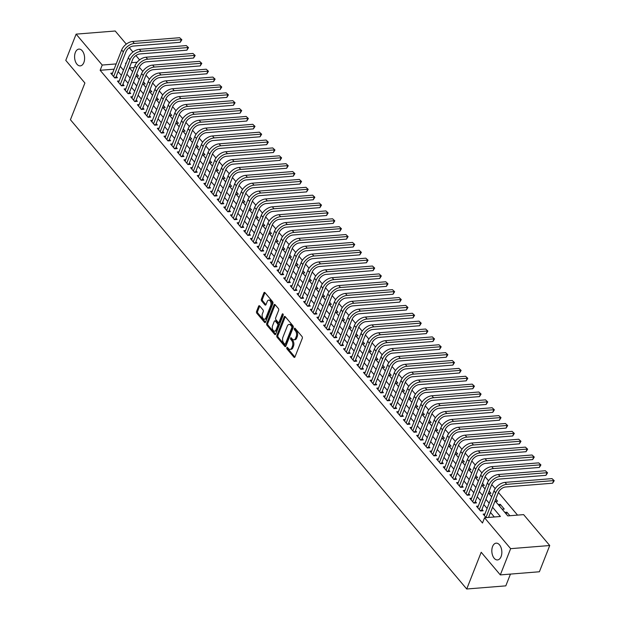 <?xml version="1.0" encoding="UTF-8"?>
<svg xmlns="http://www.w3.org/2000/svg" width="620" height="620" viewBox="0 0 620 620"><rect width="100%" height="100%" fill="white"/><g stroke="black" fill="none" stroke-linecap="round" stroke-linejoin="round"><path stroke-width="0.93" d="M286.812 347.688A0.907 0.535 -94.6 0 0 286.983 348.952L293.919 357.167A1.294 0.767 -94.6 0 0 294.43 357.422A1.294 0.767 -94.6 0 0 294.981 356.903L302.281 338.365A1.294 0.767 -94.6 0 0 302.041 336.559L295.104 328.344A0.907 0.535 -94.6 0 0 294.531 329.794L295.43 330.855A4.131 2.441 -94.6 0 1 296.221 336.621L295.616 338.171A4.131 2.441 -94.6 0 1 293.857 339.814A4.131 2.441 -94.6 0 1 292.229 338.993L291.33 337.931A0.907 0.535 -94.6 0 0 290.757 339.373L291.656 340.434A4.131 2.441 -94.6 0 1 292.446 346.2L291.842 347.75A4.131 2.441 -94.6 0 1 290.083 349.393A4.131 2.441 -94.6 0 1 288.455 348.572L287.556 347.51A0.907 0.535 -94.6 0 0 286.812 347.688M287.812 347.812A0.907 0.535 -94.6 0 0 288.044 348.866L294.926 357.019M295.36 328.654A0.907 0.535 -94.6 0 0 295.593 329.708L296.484 330.77L295.43 330.855M291.586 338.233A0.907 0.535 -94.6 0 0 291.819 339.287L292.717 340.349L291.656 340.434M83.855 62.535A8.416 4.983 -94.6 0 0 83.801 53.56A8.416 4.983 -94.6 0 0 78.926 49.104A8.416 4.983 -94.6 0 0 75.346 52.452A8.416 4.983 -94.6 0 0 75.392 61.427A8.416 4.983 -94.6 0 0 80.275 65.883A8.416 4.983 -94.6 0 0 83.855 62.535M501.092 556.589A8.416 4.983 -94.6 0 0 501.045 547.615A8.416 4.983 -94.6 0 0 496.163 543.159A8.416 4.983 -94.6 0 0 492.582 546.507A8.416 4.983 -94.6 0 0 492.629 555.481A8.416 4.983 -94.6 0 0 497.511 559.938A8.416 4.983 -94.6 0 0 501.092 556.589M259.679 305.962A1.294 0.767 -94.6 0 0 259.168 305.707A1.294 0.767 -94.6 0 0 258.618 306.226L256.572 311.426A1.294 0.767 -94.6 0 0 256.82 313.224L264.515 322.346A1.294 0.767 -94.6 0 0 265.027 322.601A1.294 0.767 -94.6 0 0 265.577 322.09L272.877 303.544A1.294 0.767 -94.6 0 0 272.637 301.746L264.934 292.625A1.294 0.767 -94.6 0 0 264.422 292.369A1.294 0.767 -94.6 0 0 263.872 292.88L261.4 299.166A1.294 0.767 -94.6 0 0 261.648 300.971L264.942 304.87A1.294 0.767 -94.6 0 0 265.453 305.125A1.294 0.767 -94.6 0 0 266.003 304.614L267.228 301.498A3.449 2.046 -94.6 0 1 268.7 300.127A3.449 2.046 -94.6 0 1 270.7 301.956A3.449 2.046 -94.6 0 1 270.723 305.629L265.91 317.843A3.449 2.046 -94.6 0 1 264.438 319.215A3.449 2.046 -94.6 0 1 262.438 317.386A3.449 2.046 -94.6 0 1 262.423 313.704L263.221 311.674A1.294 0.767 -94.6 0 0 262.973 309.868L259.679 305.962M495.086 500.859L507.788 515.894L523.629 514.623L549.731 545.523L539.392 571.764L500.317 574.903L481.197 552.265L466.728 589L70.432 119.745L84.901 83.01L65.782 60.38L76.121 34.139L115.204 31L126.294 44.136M500.317 574.903L510.647 548.661L484.553 517.762L500.394 516.491L492.575 507.23M114.103 69.169L100.153 70.293L482.484 523.009L484.553 517.762M100.153 70.293L102.223 65.046L76.121 34.139M276.869 335.459A1.294 0.767 -94.6 0 0 277.117 337.264L284.812 346.379A1.294 0.767 -94.6 0 0 285.324 346.634A1.294 0.767 -94.6 0 0 285.874 346.123L293.183 327.585A1.294 0.767 -94.6 0 0 292.935 325.779L285.231 316.657A1.294 0.767 -94.6 0 0 284.719 316.401A1.294 0.767 -94.6 0 0 284.169 316.913L276.869 335.459L277.923 335.374A1.294 0.767 -94.6 0 0 278.171 337.179L285.82 346.239M274.668 334.366L266.964 325.244A1.294 0.767 -94.6 0 1 266.716 323.438L274.024 304.901A1.294 0.767 -94.6 0 1 274.575 304.389A1.294 0.767 -94.6 0 1 275.079 304.645L278.38 308.543A1.294 0.767 -94.6 0 1 278.628 310.349L275.66 317.866A1.294 0.767 -94.6 0 0 275.908 319.672L278.093 322.26A1.294 0.767 -94.6 0 0 278.605 322.516A1.294 0.767 -94.6 0 0 279.155 322.005L282.24 314.17A0.907 0.535 -94.6 0 1 283.154 315.255L275.729 334.11A1.294 0.767 -94.6 0 1 275.179 334.622A1.294 0.767 -94.6 0 1 274.668 334.366L275.637 334.288M136.454 76.198L138.555 76.035L136.741 73.881M143.104 84.072L145.204 83.909L143.391 81.755M149.753 91.946L151.853 91.783L150.04 89.629M156.403 99.82L158.503 99.65L156.69 97.503M163.052 107.694L165.153 107.524L163.339 105.377M169.702 115.568L171.802 115.398L169.989 113.251M176.351 123.442L178.452 123.272L176.638 121.125M183.001 131.316L185.101 131.145L183.287 128.999M189.65 139.19L191.75 139.019L189.937 136.873M196.3 147.064L198.4 146.893L196.587 144.747M202.949 154.938L205.049 154.767L203.236 152.621M209.599 162.812L211.699 162.642L209.886 160.495M216.248 170.678L218.349 170.516L216.535 168.369M222.898 178.552L224.998 178.389L223.185 176.235M229.547 186.426L231.647 186.264L229.834 184.109M236.197 194.3L238.297 194.13L236.483 191.983M242.846 202.174L244.947 202.004L243.133 199.857M249.496 210.048L251.596 209.878L249.783 207.731M256.145 217.922L258.246 217.752L256.424 215.605M262.795 225.796L264.895 225.626L263.074 223.479M269.444 233.67L271.545 233.5L269.723 231.353M276.094 241.544L278.186 241.374L276.373 239.227M282.743 249.418L284.836 249.248L283.022 247.101M289.385 257.292L291.485 257.122L289.672 254.975M296.035 265.166L298.135 264.996L296.321 262.849M302.684 273.033L304.784 272.87L302.971 270.715M309.334 280.906L311.434 280.744L309.62 278.589M315.983 288.781L318.083 288.618L316.27 286.463M322.632 296.654L324.733 296.484L322.919 294.337M329.282 304.529L331.382 304.358L329.569 302.211M335.931 312.403L338.032 312.232L336.218 310.085M342.581 320.276L344.681 320.106L342.868 317.959M349.231 328.151L351.331 327.98L349.517 325.833M355.88 336.024L357.98 335.854L356.167 333.707M362.529 343.899L364.63 343.728L362.816 341.581M369.179 351.772L371.279 351.602L369.466 349.455M375.829 359.647L377.929 359.476L376.115 357.329M382.478 367.513L384.578 367.35L382.765 365.196M389.128 375.387L391.228 375.224L389.414 373.07M395.777 383.261L397.877 383.098L396.064 380.944M402.427 391.135L404.527 390.964L402.713 388.817M409.076 399.009L411.176 398.838L409.363 396.692M415.725 406.883L417.826 406.712L416.012 404.565M422.375 414.757L424.475 414.586L422.662 412.439M429.025 422.631L431.125 422.46L429.311 420.314M435.674 430.505L437.774 430.334L435.961 428.188M442.324 438.379L444.424 438.208L442.61 436.061M448.973 446.253L451.073 446.082L449.26 443.936M455.623 454.127L457.723 453.956L455.901 451.81M462.272 461.993L464.372 461.83L462.551 459.683M468.921 469.867L471.022 469.704L469.2 467.55M475.571 477.741L477.664 477.578L475.85 475.424M482.221 485.615L484.313 485.445L482.5 483.298M488.87 493.489L490.963 493.318L489.149 491.172M495.512 501.363L497.612 501.193L495.799 499.046M502.161 509.237L504.262 509.067L500.278 504.347L499.565 506.153M484.925 513.988L483.158 514.127L486.119 517.638M478.276 506.114L476.509 506.253L480.5 510.981L483.143 510.764L481.98 509.384M471.626 498.24L469.859 498.379L473.85 503.107L476.493 502.89L475.331 501.518M464.977 490.366L463.21 490.505L467.201 495.233L469.844 495.016L468.681 493.644M458.327 482.492L456.56 482.631L460.552 487.359L463.194 487.142L462.032 485.77M451.678 474.618L449.911 474.757L453.902 479.485L456.545 479.275L455.382 477.896M445.028 466.744L443.261 466.883L447.253 471.611L449.895 471.401L448.733 470.022M438.379 458.87L436.612 459.017L440.603 463.737L443.246 463.528L442.083 462.148M431.729 450.996L429.962 451.143L433.954 455.863L436.596 455.654L435.434 454.274M425.08 443.122L423.313 443.269L427.304 447.989L429.947 447.779L428.784 446.4M418.43 435.256L416.663 435.395L420.654 440.115L423.297 439.906L422.135 438.526M411.781 427.382L410.021 427.521L414.005 432.241L416.648 432.032L415.485 430.652M405.131 419.507L403.372 419.647L407.356 424.367L409.998 424.157L408.836 422.778M398.482 411.634L396.722 411.773L400.706 416.5L403.349 416.284L402.186 414.904M391.832 403.76L390.073 403.899L394.056 408.627L396.699 408.41L395.537 407.03M385.183 395.885L383.423 396.025L387.407 400.753L390.05 400.536L388.887 399.164M378.533 388.012L376.774 388.151L380.757 392.879L383.4 392.662L382.238 391.29M371.884 380.137L370.125 380.277L374.108 385.005L376.751 384.795L375.588 383.416M365.234 372.263L363.475 372.403L367.466 377.131L370.101 376.921L368.939 375.542M358.585 364.389L356.826 364.537L360.817 369.257L363.452 369.047L362.289 367.668M351.935 356.515L350.176 356.663L354.167 361.382L356.802 361.173L355.64 359.794M345.286 348.642L343.526 348.789L347.518 353.509L350.153 353.299L348.99 351.92M338.636 340.767L336.877 340.915L340.868 345.635L343.503 345.425L342.341 344.046M331.987 332.901L330.228 333.041L334.219 337.76L336.854 337.551L335.691 336.172M325.337 325.027L323.578 325.167L327.569 329.887L330.204 329.677L329.042 328.298M318.688 317.153L316.928 317.293L320.92 322.02L323.555 321.803L322.392 320.424M312.038 309.279L310.279 309.419L314.27 314.146L316.913 313.929L315.743 312.55M305.389 301.405L303.63 301.545L307.621 306.272L310.263 306.055L309.093 304.683M298.739 293.531L296.98 293.671L300.971 298.398L303.614 298.181L302.444 296.81M292.09 285.657L290.331 285.797L294.322 290.524L296.964 290.307L295.794 288.935M285.448 277.783L283.681 277.923L287.672 282.65L290.315 282.441L289.145 281.062M278.798 269.909L277.031 270.049L281.023 274.776L283.666 274.567L282.503 273.188M272.149 262.035L270.382 262.183L274.373 266.902L277.016 266.693L275.853 265.313M265.5 254.161L263.733 254.309L267.724 259.028L270.367 258.819L269.204 257.44M258.85 246.287L257.083 246.435L261.074 251.154L263.717 250.945L262.554 249.565M252.201 238.421L250.434 238.56L254.425 243.28L257.067 243.071L255.905 241.692M245.551 230.547L243.784 230.687L247.775 235.406L250.418 235.197L249.256 233.817M238.901 222.673L237.135 222.812L241.126 227.54L243.769 227.323L242.606 225.944M232.252 214.799L230.485 214.938L234.476 219.666L237.119 219.449L235.956 218.07M225.603 206.925L223.835 207.065L227.827 211.792L230.47 211.575L229.307 210.203M218.953 199.051L217.186 199.19L221.177 203.918L223.82 203.701L222.658 202.329M212.304 191.177L210.544 191.317L214.528 196.044L217.171 195.827L216.008 194.455M205.654 183.303L203.895 183.442L207.878 188.17L210.521 187.961L209.358 186.581M199.004 175.429L197.245 175.569L201.229 180.296L203.871 180.087L202.709 178.707M192.355 167.555L190.596 167.702L194.579 172.422L197.222 172.213L196.059 170.833M185.706 159.681L183.946 159.828L187.93 164.548L190.573 164.339L189.41 162.959M179.056 151.807L177.297 151.954L181.28 156.674L183.923 156.465L182.761 155.085M172.407 143.941L170.647 144.08L174.631 148.8L177.274 148.591L176.111 147.211M165.757 136.067L163.998 136.206L167.989 140.926L170.624 140.717L169.462 139.337M159.108 128.193L157.348 128.332L161.34 133.052L163.975 132.843L162.812 131.463M152.458 120.319L150.699 120.458L154.69 125.186L157.325 124.969L156.162 123.589M145.808 112.445L144.049 112.584L148.041 117.312L150.675 117.095L149.513 115.715M139.159 104.571L137.4 104.71L141.391 109.438L144.026 109.221L142.864 107.849M132.51 96.697L130.75 96.836L134.742 101.564L137.376 101.347L136.214 99.975M125.86 88.823L124.101 88.962L128.092 93.69L130.727 93.481L129.565 92.101M119.21 80.949L117.451 81.088L121.442 85.816L124.078 85.606L122.915 84.227M494.311 516.979L490.513 512.476M487.103 508.446L483.864 504.61M480.454 500.572L477.214 496.736M473.804 492.699L470.564 488.862M467.154 484.825L463.915 480.988M460.505 476.95L457.265 473.114M453.856 469.077L450.616 465.24M447.206 461.21L443.966 457.366M440.557 453.336L437.317 449.492M433.907 445.462L430.668 441.618M427.257 437.588L424.018 433.744M420.608 429.714L417.368 425.87M413.959 421.84L410.719 417.996M407.309 413.966L404.07 410.122M400.66 406.092L397.42 402.256M394.018 398.218L390.771 394.382M387.368 390.344L384.121 386.508M380.719 382.47L377.471 378.634M374.069 374.596L370.822 370.76M367.42 366.722L364.173 362.886M360.77 358.856L357.523 355.012M354.121 350.982L350.874 347.138M347.471 343.108L344.224 339.264M340.822 335.234L337.575 331.39M334.172 327.36L330.925 323.516M327.523 319.486L324.276 315.642M320.873 311.612L317.626 307.776M314.224 303.738L310.976 299.902M307.574 295.864L304.327 292.028M300.925 287.99L297.678 284.154M294.275 280.116L291.036 276.28M287.626 272.242L284.386 268.406M280.976 264.376L277.737 260.532M274.327 256.502L271.087 252.658M267.677 248.628L264.438 244.784M261.028 240.754L257.788 236.91M254.378 232.88L251.139 229.036M247.729 225.006L244.489 221.162M241.079 217.132L237.84 213.296M234.43 209.258L231.19 205.422M227.78 201.384L224.541 197.548M221.131 193.51L217.891 189.674M214.481 185.636L211.242 181.8M207.832 177.762L204.592 173.925M201.182 169.895L197.943 166.052M194.533 162.022L191.293 158.178M187.891 154.148L184.644 150.304M181.242 146.274L177.994 142.43M174.592 138.4L171.345 134.555M167.942 130.525L164.695 126.682M161.293 122.651L158.046 118.808M154.643 114.778L151.396 110.941M147.994 106.904L144.747 103.067M141.345 99.029L138.097 95.193M134.695 91.156L131.448 87.319M128.046 83.281L124.798 79.445M121.396 75.407L118.149 71.571M112.561 73.075L110.802 73.222L114.793 77.942L117.428 77.733L116.266 76.353M517.545 515.111L498.403 492.45M495.21 488.661L491.753 484.577M488.56 480.787L485.104 476.703M481.911 472.913L478.454 468.829M475.261 465.039L471.805 460.954M468.611 457.165L465.155 453.081M461.962 449.291L458.506 445.207M455.312 441.417L451.856 437.332M448.663 433.543L445.207 429.459M442.014 425.677L438.565 421.585M435.364 417.803L431.915 413.711M428.714 409.929L425.266 405.837M422.065 402.055L418.616 397.97M415.416 394.18L411.967 390.096M408.766 386.306L405.317 382.222M402.117 378.433L398.668 374.348M395.467 370.558L392.018 366.474M388.817 362.685L385.369 358.6M382.168 354.81L378.719 350.726M375.519 346.937L372.07 342.852M368.869 339.062L365.42 334.978M362.219 331.188L358.771 327.104M355.57 323.322L352.121 319.23M348.921 315.448L345.472 311.356M342.271 307.574L338.822 303.482M335.622 299.7L332.173 295.616M328.972 291.826L325.523 287.742M322.322 283.952L318.874 279.868M315.673 276.078L312.224 271.994M309.024 268.204L305.575 264.12M302.374 260.33L298.925 256.246M295.724 252.456L292.276 248.372M289.083 244.582L285.626 240.498M282.433 236.708L278.977 232.624M275.784 228.842L272.327 224.75M269.134 220.968L265.678 216.876M262.485 213.094L259.028 209.002M255.835 205.22L252.379 201.136M249.186 197.346L245.729 193.262M242.536 189.472L239.08 185.388M235.887 181.598L232.438 177.514M229.237 173.724L225.788 169.64M222.588 165.85L219.139 161.766M215.938 157.976L212.49 153.892M209.289 150.102L205.84 146.018M202.639 142.228L199.19 138.144M195.99 134.362L192.541 130.27M189.34 126.488L185.892 122.396M182.691 118.614L179.242 114.522M176.041 110.74L172.593 106.656M169.392 102.866L165.943 98.781M162.742 94.992L159.293 90.907M156.093 87.118L152.644 83.034M149.443 79.244L145.994 75.16M142.794 71.37L139.345 67.285M134.238 67.549L129.471 67.936M509.888 515.724L506.928 512.221L504.827 512.384M500.278 504.347L498.178 504.51M466.728 589L505.804 585.861L510.446 574.089M549.731 545.523L510.647 548.661M129.285 47.678L132.944 52.01M135.935 55.552L139.593 59.884M126.24 63.116L125.457 63.178L125.976 63.79M129.379 67.82L132.626 71.664M136.028 75.694L139.275 79.538M142.678 83.568L145.917 87.412M149.327 91.442L152.567 95.278M155.976 99.316L159.216 103.153M162.626 107.19L165.866 111.026M169.275 115.064L172.515 118.9M175.925 122.938L179.165 126.775M182.575 130.812L185.814 134.649M189.224 138.679L192.464 142.523M195.874 146.553L199.113 150.397M202.523 154.427L205.763 158.27M209.172 162.3L212.412 166.144M215.822 170.175L219.062 174.018M222.472 178.049L225.711 181.892M229.121 185.923L232.361 189.767M235.771 193.797L239.01 197.633M242.42 201.671L245.66 205.507M249.062 209.544L252.309 213.381M255.711 217.419L258.959 221.255M262.361 225.292L265.608 229.129M269.01 233.159L272.257 237.003M275.66 241.033L278.907 244.877M282.309 248.907L285.556 252.751M288.959 256.781L292.206 260.625M295.608 264.655L298.856 268.499M302.258 272.529L305.505 276.373M308.907 280.403L312.154 284.247M315.557 288.277L318.804 292.113M322.206 296.151L325.454 299.987M328.856 304.025L332.103 307.861M335.505 311.899L338.753 315.735M342.155 319.773L345.402 323.609M348.804 327.647L352.044 331.483M355.454 335.513L358.693 339.357M362.103 343.387L365.343 347.231M368.753 351.261L371.992 355.105M375.402 359.135L378.642 362.979M382.052 367.009L385.291 370.853M388.701 374.883L391.941 378.727M395.351 382.757L398.59 386.593M402 390.631L405.24 394.467M408.65 398.505L411.889 402.341M415.299 406.379L418.539 410.215M421.949 414.253L425.188 418.089M428.598 422.127L431.838 425.963M435.248 429.993L438.487 433.837M441.897 437.867L445.137 441.711M448.547 445.741L451.786 449.585M455.189 453.615L458.436 457.459M461.838 461.489L465.085 465.333M468.488 469.363L471.735 473.207M475.137 477.237L478.384 481.081M481.786 485.111L485.034 488.947M488.436 492.985L491.683 496.821M137.097 62.24L131.393 62.698M116.173 63.922L102.223 65.046M489.172 503.2L485.925 499.356M482.523 495.326L479.275 491.482M475.873 487.452L472.626 483.615M469.224 479.578L465.976 475.742M462.574 471.704L459.327 467.868M455.925 463.83L452.678 459.993M449.275 455.956L446.028 452.12M442.626 448.082L439.386 444.246M435.976 440.216L432.737 436.371M429.327 432.341L426.087 428.498M422.677 424.468L419.438 420.624M416.028 416.594L412.788 412.75M409.378 408.719L406.139 404.875M402.729 400.846L399.489 397.002M396.079 392.971L392.84 389.135M389.43 385.097L386.19 381.261M382.78 377.224L379.541 373.387M376.131 369.349L372.891 365.513M369.481 361.476L366.242 357.639M362.832 353.601L359.592 349.765M356.182 345.735L352.943 341.891M349.533 337.861L346.293 334.017M342.883 329.987L339.644 326.143M336.242 322.113L332.994 318.269M329.592 314.239L326.345 310.395M322.942 306.365L319.695 302.521M316.293 298.491L313.046 294.655M309.644 290.617L306.396 286.781M302.994 282.743L299.747 278.907M296.344 274.869L293.097 271.033M289.695 266.995L286.448 263.159M283.046 259.121L279.798 255.285M276.396 251.255L273.149 247.411M269.747 243.381L266.499 239.537M263.097 235.507L259.85 231.663M256.447 227.633L253.2 223.789M249.798 219.759L246.551 215.915M243.149 211.885L239.901 208.041M236.499 204.011L233.26 200.167M229.85 196.137L226.61 192.301M223.2 188.263L219.96 184.427M216.551 180.389L213.311 176.553M209.901 172.515L206.662 168.679M203.251 164.641L200.012 160.805M196.602 156.767L193.363 152.931M189.953 148.901L186.713 145.057M183.303 141.027L180.064 137.183M176.654 133.153L173.414 129.309M170.004 125.279L166.764 121.435M163.355 117.405L160.115 113.561M156.705 109.531L153.466 105.687M150.055 101.657L146.816 97.82M143.406 93.783L140.167 89.947M136.757 85.909L133.517 82.073M130.115 78.035L126.867 74.198M123.465 70.161L120.218 66.325M506.928 512.221L506.214 514.027M290.083 349.393L291.137 349.308A4.131 2.441 -94.6 0 0 292.896 347.665L291.842 347.75M292.717 340.349A4.131 2.441 -94.6 0 1 293.5 346.115L292.896 347.665M293.857 339.814L294.911 339.729A4.131 2.441 -94.6 0 0 296.67 338.086L295.616 338.171M296.484 330.77A4.131 2.441 -94.6 0 1 297.274 336.536L296.67 338.086M285.278 316.719A1.294 0.767 -94.6 0 0 285.231 316.828L277.923 335.374M284.665 344.092A0.907 0.535 -94.6 0 0 285.409 343.906L291.819 327.631A0.907 0.535 -94.6 0 0 291.648 326.368L290.703 325.252A4.131 2.441 -94.6 0 0 289.067 324.43A4.131 2.441 -94.6 0 0 287.316 326.074L282.929 337.203A4.131 2.441 -94.6 0 0 283.72 342.969L284.665 344.092M285.719 344.007A0.907 0.535 -94.6 0 0 286.463 343.821L285.409 343.906M289.067 324.43L290.129 324.345A4.131 2.441 -94.6 0 1 291.757 325.167L292.702 326.283A0.907 0.535 -94.6 0 1 292.873 327.546L286.463 343.821M275.675 334.219L268.018 325.159L266.964 325.244M275.133 304.699A1.294 0.767 -94.6 0 0 275.079 304.815L267.778 323.361A1.294 0.767 -94.6 0 0 268.018 325.159M278.605 322.516L279.659 322.431A1.294 0.767 -94.6 0 0 280.209 321.92L283.177 314.387M272.591 325.671A3.449 2.046 -94.6 0 0 272.606 329.352A3.449 2.046 -94.6 0 0 274.613 331.181A3.449 2.046 -94.6 0 0 276.078 329.809L277.776 325.508A1.294 0.767 -94.6 0 0 277.528 323.702L275.342 321.113A1.294 0.767 -94.6 0 0 274.831 320.858A1.294 0.767 -94.6 0 0 274.28 321.369L272.591 325.671M274.613 331.181L275.668 331.096A3.449 2.046 -94.6 0 0 277.14 329.724L276.078 329.809M274.831 320.858L275.885 320.772A1.294 0.767 -94.6 0 1 276.396 321.028L278.582 323.617A1.294 0.767 -94.6 0 1 278.829 325.423L277.14 329.724M264.438 319.215L265.5 319.13A3.449 2.046 -94.6 0 0 266.964 317.758L265.91 317.843M268.7 300.127L269.754 300.041A3.449 2.046 -94.6 0 1 271.754 301.87A3.449 2.046 -94.6 0 1 271.777 305.544L266.964 317.758M264.98 292.679A1.294 0.767 -94.6 0 0 264.934 292.795L262.454 299.08A1.294 0.767 -94.6 0 0 262.702 300.886L265.949 304.73M259.726 306.024A1.294 0.767 -94.6 0 0 259.672 306.14L257.626 311.341A1.294 0.767 -94.6 0 0 257.874 313.147L265.523 322.206M488.552 517.437L498.317 492.652A6.572 4.084 -40.2 0 1 505.672 486.979L552.614 483.205L553.652 480.585L506.703 484.352A9.858 6.123 139.8 0 0 495.682 492.861L485.987 517.475M551.986 478.617L554.218 480.671L551.986 478.617L505.036 482.383A9.858 6.123 139.8 0 0 494.016 490.893L484.321 515.507M554.218 480.671L552.614 483.205M480.143 510.555L481.562 510.446L491.668 484.778A6.572 4.084 -40.2 0 1 499.022 479.105L545.964 475.331L547.003 472.711L500.053 476.478A9.858 6.123 139.8 0 0 489.033 484.987L479.338 509.601M545.337 470.743L547.568 472.796L545.337 470.743L498.387 474.509A9.858 6.123 139.8 0 0 487.367 483.019L477.671 507.633M481.562 510.446L481.515 510.896M547.568 472.796L545.964 475.331M473.494 502.68L474.912 502.572L485.018 476.904A6.572 4.084 -40.2 0 1 492.373 471.231L539.315 467.457L540.353 464.837L493.404 468.604A9.858 6.123 139.8 0 0 482.383 477.113L472.688 501.727M538.687 462.869L540.919 464.923L538.687 462.869L491.745 466.635A9.858 6.123 139.8 0 0 480.717 475.145L471.022 499.759M474.912 502.572L474.866 503.021M540.919 464.923L539.315 467.457M466.844 494.814L468.263 494.698L478.377 469.03A6.572 4.084 -40.2 0 1 485.724 463.357L532.665 459.583L533.704 456.963L486.754 460.738A9.858 6.123 139.8 0 0 475.734 469.239L466.039 493.853M532.038 454.995L534.269 457.049L532.038 454.995L485.096 458.769A9.858 6.123 139.8 0 0 474.068 467.271L464.372 491.885M468.263 494.698L468.216 495.147M534.269 457.049L532.665 459.583M460.195 486.94L461.613 486.824L471.727 461.156A6.572 4.084 -40.2 0 1 479.074 455.483L526.024 451.709L527.054 449.089L480.105 452.864A9.858 6.123 139.8 0 0 469.084 461.365L459.389 485.979M525.388 447.121L527.62 449.175L525.388 447.121L478.446 450.895A9.858 6.123 139.8 0 0 467.418 459.397L457.723 484.011M461.613 486.824L461.567 487.274M527.62 449.175L526.024 451.709M453.546 479.066L454.964 478.95L465.078 453.282A6.572 4.084 -40.2 0 1 472.425 447.609L519.374 443.843L520.405 441.215L473.455 444.989A9.858 6.123 139.8 0 0 462.435 453.491L452.739 478.105M518.739 439.247L520.971 441.3L518.739 439.247L471.797 443.021A9.858 6.123 139.8 0 0 460.768 451.531L451.073 476.137M454.964 478.95L454.917 479.4M520.971 441.3L519.374 443.843M446.896 471.192L448.314 471.076L458.428 445.408A6.572 4.084 -40.2 0 1 465.775 439.735L512.725 435.969L513.755 433.341L466.806 437.115A9.858 6.123 139.8 0 0 455.785 445.625L446.09 470.231M512.089 431.373L514.321 433.427L512.089 431.373L465.147 435.147A9.858 6.123 139.8 0 0 454.119 443.657L444.432 468.263M448.314 471.076L448.268 471.533M514.321 433.427L512.725 435.969M440.246 463.318L441.665 463.202L451.779 437.534A6.572 4.084 -40.2 0 1 459.125 431.861L506.075 428.094L507.106 425.467L460.156 429.242A9.858 6.123 139.8 0 0 449.136 437.751L439.44 462.357M505.439 423.499L507.671 425.553L505.439 423.499L458.498 427.273A9.858 6.123 139.8 0 0 447.469 435.782L437.782 460.389M441.665 463.202L441.618 463.659M507.671 425.553L506.075 428.094M433.597 455.444L435.015 455.328L445.129 429.66A6.572 4.084 -40.2 0 1 452.476 423.995L499.425 420.221L500.456 417.593L453.507 421.368A9.858 6.123 139.8 0 0 442.486 429.877L432.791 454.483M498.798 415.625L501.022 417.679L498.798 415.625L451.848 419.399A9.858 6.123 139.8 0 0 440.82 427.909L431.132 452.515M435.015 455.328L434.969 455.785M501.022 417.679L499.425 420.221M426.947 447.57L428.366 447.454L438.479 421.786A6.572 4.084 -40.2 0 1 445.827 416.121L492.776 412.346L493.807 409.719L446.857 413.493A9.858 6.123 139.8 0 0 435.837 422.003L426.142 446.609M492.148 407.751L494.373 409.805L492.148 407.751L445.199 411.525A9.858 6.123 139.8 0 0 434.178 420.035L424.483 444.641M428.366 447.454L428.319 447.911M494.373 409.805L492.776 412.346M420.298 439.696L421.716 439.58L431.83 413.92A6.572 4.084 -40.2 0 1 439.177 408.247L486.127 404.472L487.157 401.845L440.208 405.62A9.858 6.123 139.8 0 0 429.187 414.129L419.492 438.743M485.499 399.877L487.723 401.938L485.499 399.877L438.549 403.651A9.858 6.123 139.8 0 0 427.529 412.161L417.834 436.775M421.716 439.58L421.67 440.037M487.723 401.938L486.127 404.472M413.656 431.822L415.067 431.714L425.18 406.046A6.572 4.084 -40.2 0 1 432.528 400.373L479.477 396.599L480.508 393.971L433.558 397.746A9.858 6.123 139.8 0 0 422.538 406.255L412.843 430.869M478.849 392.003L481.074 394.064L478.849 392.003L431.9 395.777A9.858 6.123 139.8 0 0 420.879 404.286L411.184 428.9M415.067 431.714L415.02 432.163M481.074 394.064L479.477 396.599M407.007 423.948L408.417 423.84L418.531 398.172A6.572 4.084 -40.2 0 1 425.878 392.499L472.828 388.724L473.858 386.105L426.909 389.872A9.858 6.123 139.8 0 0 415.888 398.381L406.193 422.995M472.2 384.137L474.424 386.19L472.2 384.137L425.25 387.903A9.858 6.123 139.8 0 0 414.23 396.413L404.535 421.026M408.417 423.84L408.371 424.289M474.424 386.19L472.828 388.724M400.357 416.074L401.768 415.966L411.882 390.298A6.572 4.084 -40.2 0 1 419.229 384.625L466.178 380.851L467.209 378.231L420.259 381.998A9.858 6.123 139.8 0 0 409.239 390.507L399.543 415.121M465.55 376.262L467.775 378.316L465.55 376.262L418.601 380.029A9.858 6.123 139.8 0 0 407.58 388.538L397.885 413.153M401.768 415.966L401.721 416.415M467.775 378.316L466.178 380.851M393.708 408.2L395.118 408.092L405.232 382.424A6.572 4.084 -40.2 0 1 412.579 376.751L459.529 372.976L460.559 370.357L413.61 374.124A9.858 6.123 139.8 0 0 402.589 382.633L392.894 407.247M458.901 368.388L461.125 370.442L458.901 368.388L411.951 372.155A9.858 6.123 139.8 0 0 400.931 380.665L391.236 405.279M395.118 408.092L395.072 408.541M461.125 370.442L459.529 372.976M387.058 400.334L388.469 400.218L398.582 374.55A6.572 4.084 -40.2 0 1 405.93 368.877L452.879 365.103L453.91 362.483L406.96 366.257A9.858 6.123 139.8 0 0 395.94 374.759L386.245 399.373M452.251 360.514L454.475 362.568L452.251 360.514L405.302 364.289A9.858 6.123 139.8 0 0 394.281 372.791L384.586 397.404M388.469 400.218L388.422 400.667M454.475 362.568L452.879 365.103M380.409 392.46L381.819 392.344L391.933 366.676A6.572 4.084 -40.2 0 1 399.28 361.003L446.229 357.228L447.26 354.609L400.311 358.383A9.858 6.123 139.8 0 0 389.29 366.885L379.595 391.499M445.602 352.64L447.826 354.694L445.602 352.64L398.652 356.415A9.858 6.123 139.8 0 0 387.632 364.917L377.937 389.531M381.819 392.344L381.773 392.793M447.826 354.694L446.229 357.228M373.759 384.586L375.17 384.47L385.284 358.802A6.572 4.084 -40.2 0 1 392.631 353.129L439.58 349.362L440.611 346.735L393.661 350.509A9.858 6.123 139.8 0 0 382.641 359.011L372.946 383.625M438.952 344.767L441.177 346.82L438.952 344.767L392.003 348.541A9.858 6.123 139.8 0 0 380.982 357.043L371.287 381.656M375.17 384.47L375.123 384.919M441.177 346.82L439.58 349.362M367.11 376.712L368.52 376.596L378.634 350.928A6.572 4.084 -40.2 0 1 385.981 345.255L432.93 341.488L433.961 338.861L387.019 342.635A9.858 6.123 139.8 0 0 375.991 351.145L366.296 375.751M432.303 336.892L434.527 338.946L432.303 336.892L385.353 340.667A9.858 6.123 139.8 0 0 374.333 349.176L364.637 373.783M368.52 376.596L368.474 377.045M434.527 338.946L432.93 341.488M360.46 368.838L361.871 368.722L371.985 343.054A6.572 4.084 -40.2 0 1 379.332 337.381L426.281 333.614L427.312 330.987L380.37 334.761A9.858 6.123 139.8 0 0 369.342 343.271L359.647 367.877M425.653 329.019L427.878 331.072L425.653 329.019L378.704 332.793A9.858 6.123 139.8 0 0 367.683 341.302L357.988 365.909M361.871 368.722L361.824 369.179M427.878 331.072L426.281 333.614M353.811 360.964L355.221 360.848L365.335 335.18A6.572 4.084 -40.2 0 1 372.682 329.507L419.632 325.74L420.662 323.113L373.721 326.887A9.858 6.123 139.8 0 0 362.692 335.397L352.997 360.003M419.004 321.144L421.228 323.198L419.004 321.144L372.054 324.919A9.858 6.123 139.8 0 0 361.034 333.428L351.339 358.035M355.221 360.848L355.175 361.305M421.228 323.198L419.632 325.74M347.161 353.09L348.579 352.974L358.685 327.306A6.572 4.084 -40.2 0 1 366.033 321.64L412.982 317.866L414.013 315.239L367.071 319.013A9.858 6.123 139.8 0 0 356.043 327.523L346.347 352.129M412.354 313.271L414.579 315.324L412.354 313.271L365.405 317.045A9.858 6.123 139.8 0 0 354.384 325.554L344.689 350.161M348.579 352.974L348.525 353.431M414.579 315.324L412.982 317.866M340.512 345.216L341.93 345.1L352.036 319.432A6.572 4.084 -40.2 0 1 359.383 313.767L406.332 309.992L407.363 307.365L360.422 311.139A9.858 6.123 139.8 0 0 349.393 319.649L339.706 344.263M405.705 305.397L407.929 307.458L405.705 305.397L358.755 309.171A9.858 6.123 139.8 0 0 347.735 317.68L338.04 342.294M341.93 345.1L341.876 345.557M407.929 307.458L406.332 309.992M333.862 337.342L335.281 337.226L345.387 311.565A6.572 4.084 -40.2 0 1 352.733 305.892L399.683 302.118L400.714 299.491L353.772 303.265A9.858 6.123 139.8 0 0 342.744 311.775L333.056 336.389M399.055 297.522L401.279 299.584L399.055 297.522L352.106 301.297A9.858 6.123 139.8 0 0 341.085 309.806L331.39 334.42M335.281 337.226L335.226 337.683M401.279 299.584L399.683 302.118M327.213 329.468L328.631 329.36L338.737 303.692A6.572 4.084 -40.2 0 1 346.084 298.019L393.034 294.244L394.072 291.625L347.123 295.391A9.858 6.123 139.8 0 0 336.102 303.901L326.407 328.515M392.406 289.656L394.63 291.71L392.406 289.656L345.456 293.423A9.858 6.123 139.8 0 0 334.436 301.932L324.74 326.546M328.631 329.36L328.577 329.809M394.63 291.71L393.034 294.244M320.563 321.594L321.981 321.486L332.088 295.817A6.572 4.084 -40.2 0 1 339.435 290.144L386.384 286.37L387.423 283.751L340.473 287.517A9.858 6.123 139.8 0 0 329.453 296.027L319.757 320.641M385.756 281.782L387.981 283.836L385.756 281.782L338.807 285.549A9.858 6.123 139.8 0 0 327.786 294.058L318.091 318.672M321.981 321.486L321.927 321.935M387.981 283.836L386.384 286.37M313.914 313.72L315.332 313.612L325.438 287.944A6.572 4.084 -40.2 0 1 332.785 282.271L379.735 278.496L380.773 275.877L333.824 279.643A9.858 6.123 139.8 0 0 322.803 288.153L313.108 312.767M379.107 273.908L381.331 275.962L379.107 273.908L332.157 277.675A9.858 6.123 139.8 0 0 321.137 286.184L311.442 310.798M315.332 313.612L315.286 314.061M381.331 275.962L379.735 278.496M307.264 305.846L308.683 305.738L318.788 280.07A6.572 4.084 -40.2 0 1 326.135 274.397L373.085 270.622L374.124 268.003L327.174 271.769A9.858 6.123 139.8 0 0 316.154 280.279L306.458 304.893M372.457 266.034L374.681 268.088L372.457 266.034L325.508 269.808A9.858 6.123 139.8 0 0 314.487 278.31L304.792 302.924M308.683 305.738L308.636 306.187M374.681 268.088L373.085 270.622M300.615 297.98L302.033 297.863L312.139 272.196A6.572 4.084 -40.2 0 1 319.486 266.522L366.435 262.748L367.474 260.129L320.524 263.903A9.858 6.123 139.8 0 0 309.504 272.405L299.809 297.019M365.808 258.16L368.032 260.214L365.808 258.16L318.858 261.935A9.858 6.123 139.8 0 0 307.838 270.436L298.142 295.05M302.033 297.863L301.987 298.313M368.032 260.214L366.435 262.748M293.965 290.106L295.383 289.99L305.49 264.322A6.572 4.084 -40.2 0 1 312.844 258.649L359.786 254.874L360.825 252.255L313.875 256.029A9.858 6.123 139.8 0 0 302.854 264.531L293.159 289.145M359.158 250.286L361.39 252.34L359.158 250.286L312.209 254.06A9.858 6.123 139.8 0 0 301.188 262.562L291.493 287.176M295.383 289.99L295.337 290.439M361.39 252.34L359.786 254.874M287.316 282.232L288.734 282.115L298.84 256.447A6.572 4.084 -40.2 0 1 306.195 250.774L353.137 247.008L354.175 244.381L307.226 248.155A9.858 6.123 139.8 0 0 296.205 256.665L286.51 281.271M352.509 242.412L354.741 244.466L352.509 242.412L305.559 246.187A9.858 6.123 139.8 0 0 294.539 254.696L284.844 279.302M288.734 282.115L288.688 282.565M354.741 244.466L353.137 247.008M280.666 274.358L282.085 274.242L292.19 248.574A6.572 4.084 -40.2 0 1 299.545 242.901L346.487 239.134L347.526 236.507L300.576 240.281A9.858 6.123 139.8 0 0 289.555 248.79L279.86 273.397M345.859 234.538L348.091 236.592L345.859 234.538L298.91 238.312A9.858 6.123 139.8 0 0 287.889 246.822L278.194 271.428M282.085 274.242L282.038 274.699M348.091 236.592L346.487 239.134M274.017 266.484L275.435 266.368L285.541 240.7A6.572 4.084 -40.2 0 1 292.896 235.026L339.838 231.26L340.876 228.633L293.926 232.407A9.858 6.123 139.8 0 0 282.906 240.917L273.211 265.523M339.21 226.664L341.442 228.718L339.21 226.664L292.26 230.438A9.858 6.123 139.8 0 0 281.24 238.948L271.545 263.554M275.435 266.368L275.388 266.825M341.442 228.718L339.838 231.26M267.367 258.61L268.786 258.494L278.899 232.826A6.572 4.084 -40.2 0 1 286.246 227.16L333.188 223.386L334.226 220.759L287.277 224.533A9.858 6.123 139.8 0 0 276.257 233.042L266.561 257.649M332.56 218.79L334.792 220.844L332.56 218.79L285.619 222.565A9.858 6.123 139.8 0 0 274.59 231.074L264.895 255.68M268.786 258.494L268.739 258.951M334.792 220.844L333.188 223.386M260.718 250.736L262.136 250.62L272.25 224.952A6.572 4.084 -40.2 0 1 279.597 219.286L326.538 215.512L327.577 212.885L280.627 216.659A9.858 6.123 139.8 0 0 269.607 225.169L259.912 249.775M325.911 210.916L328.143 212.97L325.911 210.916L278.969 214.69A9.858 6.123 139.8 0 0 267.941 223.2L258.246 247.814M262.136 250.62L262.089 251.077M328.143 212.97L326.538 215.512M254.068 242.862L255.487 242.746L265.6 217.085A6.572 4.084 -40.2 0 1 272.947 211.412L319.897 207.638L320.928 205.011L273.978 208.785A9.858 6.123 139.8 0 0 262.958 217.294L253.262 241.909M319.261 203.042L321.493 205.104L319.261 203.042L272.32 206.817A9.858 6.123 139.8 0 0 261.291 215.326L251.596 239.94M255.487 242.746L255.44 243.203M321.493 205.104L319.897 207.638M247.419 234.988L248.837 234.879L258.951 209.211A6.572 4.084 -40.2 0 1 266.298 203.538L313.247 199.764L314.278 197.144L267.329 200.911A9.858 6.123 139.8 0 0 256.308 209.421L246.613 234.035M312.612 195.176L314.844 197.23L312.612 195.176L265.67 198.942A9.858 6.123 139.8 0 0 254.642 207.452L244.947 232.066M248.837 234.879L248.79 235.329M314.844 197.23L313.247 199.764M240.769 227.114L242.188 227.005L252.301 201.337A6.572 4.084 -40.2 0 1 259.648 195.664L306.598 191.89L307.629 189.27L260.679 193.037A9.858 6.123 139.8 0 0 249.659 201.547L239.963 226.161M305.962 187.302L308.194 189.356L305.962 187.302L259.021 191.069A9.858 6.123 139.8 0 0 247.992 199.578L238.305 224.192M242.188 227.005L242.141 227.455M308.194 189.356L306.598 191.89M234.12 219.24L235.538 219.131L245.652 193.463A6.572 4.084 -40.2 0 1 252.999 187.79L299.948 184.016L300.979 181.397L254.029 185.163A9.858 6.123 139.8 0 0 243.009 193.673L233.314 218.287M299.313 179.428L301.545 181.482L299.313 179.428L252.371 183.195A9.858 6.123 139.8 0 0 241.343 191.704L231.655 216.318M235.538 219.131L235.492 219.581M301.545 181.482L299.948 184.016M227.47 211.366L228.888 211.257L239.002 185.589A6.572 4.084 -40.2 0 1 246.349 179.916L293.299 176.142L294.329 173.523L247.38 177.289A9.858 6.123 139.8 0 0 236.36 185.799L226.664 210.412M292.671 171.554L294.895 173.608L292.671 171.554L245.722 175.321A9.858 6.123 139.8 0 0 234.701 183.83L225.006 208.444M228.888 211.257L228.842 211.707M294.895 173.608L293.299 176.142M220.821 203.499L222.239 203.383L232.353 177.715A6.572 4.084 -40.2 0 1 239.7 172.042L286.649 168.268L287.68 165.649L240.731 169.423A9.858 6.123 139.8 0 0 229.71 177.925L220.015 202.538M286.022 163.68L288.246 165.734L286.022 163.68L239.072 167.454A9.858 6.123 139.8 0 0 228.052 175.956L218.356 200.57M222.239 203.383L222.192 203.833M288.246 165.734L286.649 168.268M214.171 195.625L215.59 195.509L225.703 169.841A6.572 4.084 -40.2 0 1 233.05 164.168L280 160.394L281.031 157.775L234.081 161.549A9.858 6.123 139.8 0 0 223.06 170.05L213.365 194.665M279.372 155.806L281.596 157.86L279.372 155.806L232.422 159.58A9.858 6.123 139.8 0 0 221.402 168.082L211.707 192.696M215.59 195.509L215.543 195.959M281.596 157.86L280 160.394M207.529 187.751L208.94 187.635L219.054 161.967A6.572 4.084 -40.2 0 1 226.401 156.294L273.35 152.528L274.381 149.9L227.431 153.675A9.858 6.123 139.8 0 0 216.411 162.177L206.716 186.791M272.722 147.932L274.947 149.986L272.722 147.932L225.773 151.706A9.858 6.123 139.8 0 0 214.753 160.216L205.057 184.822M208.94 187.635L208.894 188.085M274.947 149.986L273.35 152.528M200.88 179.877L202.29 179.761L212.404 154.093A6.572 4.084 -40.2 0 1 219.751 148.42L266.701 144.654L267.731 142.026L220.782 145.801A9.858 6.123 139.8 0 0 209.762 154.31L200.066 178.917M266.073 140.058L268.297 142.112L266.073 140.058L219.124 143.832A9.858 6.123 139.8 0 0 208.103 152.342L198.408 176.948M202.29 179.761L202.244 180.219M268.297 142.112L266.701 144.654M194.231 172.004L195.641 171.887L205.755 146.219A6.572 4.084 -40.2 0 1 213.102 140.546L260.051 136.78L261.082 134.153L214.133 137.927A9.858 6.123 139.8 0 0 203.112 146.436L193.417 171.042M259.423 132.184L261.648 134.238L259.423 132.184L212.474 135.958A9.858 6.123 139.8 0 0 201.453 144.468L191.758 169.074M195.641 171.887L195.595 172.345M261.648 134.238L260.051 136.78M187.581 164.13L188.992 164.013L199.105 138.345A6.572 4.084 -40.2 0 1 206.452 132.68L253.402 128.906L254.433 126.279L207.483 130.053A9.858 6.123 139.8 0 0 196.463 138.562L186.767 163.168M252.774 124.31L254.998 126.364L252.774 124.31L205.825 128.084A9.858 6.123 139.8 0 0 194.804 136.594L185.109 161.2M188.992 164.013L188.945 164.471M254.998 126.364L253.402 128.906M180.931 156.256L182.342 156.139L192.456 130.471A6.572 4.084 -40.2 0 1 199.803 124.806L246.752 121.032L247.783 118.404L200.833 122.179A9.858 6.123 139.8 0 0 189.813 130.688L180.118 155.294M246.124 116.436L248.349 118.49L246.124 116.436L199.175 120.21A9.858 6.123 139.8 0 0 188.155 128.72L178.459 153.326M182.342 156.139L182.296 156.597M248.349 118.49L246.752 121.032M174.282 148.382L175.692 148.265L185.806 122.605A6.572 4.084 -40.2 0 1 193.153 116.932L240.103 113.158L241.133 110.531L194.184 114.305A9.858 6.123 139.8 0 0 183.163 122.814L173.468 147.428M239.475 108.562L241.699 110.624L239.475 108.562L192.525 112.336A9.858 6.123 139.8 0 0 181.505 120.846L171.81 145.46M175.692 148.265L175.646 148.722M241.699 110.624L240.103 113.158M167.633 140.508L169.043 140.399L179.157 114.731A6.572 4.084 -40.2 0 1 186.504 109.058L233.453 105.284L234.484 102.657L187.535 106.431A9.858 6.123 139.8 0 0 176.514 114.94L166.819 139.554M232.826 100.688L235.05 102.75L232.826 100.688L185.876 104.462A9.858 6.123 139.8 0 0 174.856 112.972L165.16 137.586M169.043 140.399L168.996 140.849M235.05 102.75L233.453 105.284M160.983 132.633L162.393 132.525L172.507 106.857A6.572 4.084 -40.2 0 1 179.854 101.184L226.804 97.41L227.835 94.79L180.893 98.557A9.858 6.123 139.8 0 0 169.865 107.066L160.169 131.68M226.176 92.822L228.4 94.876L226.176 92.822L179.226 96.588A9.858 6.123 139.8 0 0 168.206 105.098L158.511 129.712M162.393 132.525L162.347 132.975M228.4 94.876L226.804 97.41M154.333 124.76L155.744 124.651L165.858 98.983A6.572 4.084 -40.2 0 1 173.205 93.31L220.154 89.536L221.185 86.916L174.243 90.683A9.858 6.123 139.8 0 0 163.215 99.192L153.52 123.806M219.526 84.948L221.751 87.002L219.526 84.948L172.577 88.714A9.858 6.123 139.8 0 0 161.556 97.224L151.861 121.838M155.744 124.651L155.698 125.1M221.751 87.002L220.154 89.536M147.684 116.885L149.095 116.777L159.208 91.109A6.572 4.084 -40.2 0 1 166.555 85.436L213.505 81.662L214.536 79.042L167.594 82.809A9.858 6.123 139.8 0 0 156.566 91.318L146.87 115.932M212.877 77.074L215.101 79.127L212.877 77.074L165.928 80.84A9.858 6.123 139.8 0 0 154.907 89.35L145.212 113.964M149.095 116.777L149.048 117.227M215.101 79.127L213.505 81.662M141.035 109.019L142.453 108.903L152.559 83.235A6.572 4.084 -40.2 0 1 159.906 77.562L206.855 73.788L207.886 71.168L160.944 74.943A9.858 6.123 139.8 0 0 149.916 83.444L140.221 108.058M206.228 69.2L208.452 71.254L206.228 69.2L159.278 72.974A9.858 6.123 139.8 0 0 148.258 81.476L138.562 106.09M142.453 108.903L142.399 109.352M208.452 71.254L206.855 73.788M134.385 101.145L135.803 101.029L145.909 75.361A6.572 4.084 -40.2 0 1 153.256 69.688L200.206 65.914L201.237 63.294L154.295 67.069A9.858 6.123 139.8 0 0 143.267 75.57L133.579 100.184M199.578 61.326L201.802 63.38L199.578 61.326L152.629 65.1A9.858 6.123 139.8 0 0 141.608 73.602L131.913 98.216M135.803 101.029L135.749 101.478M201.802 63.38L200.206 65.914M127.736 93.271L129.154 93.155L139.26 67.487A6.572 4.084 -40.2 0 1 146.607 61.814L193.556 58.048L194.595 55.42L147.645 59.194A9.858 6.123 139.8 0 0 136.617 67.696L126.93 92.31M192.929 53.452L195.153 55.506L192.929 53.452L145.979 57.226A9.858 6.123 139.8 0 0 134.958 65.728L125.263 90.342M129.154 93.155L129.1 93.605M195.153 55.506L193.556 58.048M121.086 85.397L122.504 85.281L132.61 59.613A6.572 4.084 -40.2 0 1 139.957 53.94L186.907 50.173L187.945 47.546L140.996 51.321A9.858 6.123 139.8 0 0 129.975 59.83L120.28 84.436M186.279 45.578L188.503 47.632L186.279 45.578L139.329 49.352A9.858 6.123 139.8 0 0 128.309 57.861L118.614 82.468M122.504 85.281L122.45 85.731M188.503 47.632L186.907 50.173M114.436 77.523L115.855 77.407L125.961 51.739A6.572 4.084 -40.2 0 1 133.308 46.066L180.257 42.3L181.296 39.672L134.346 43.447A9.858 6.123 139.8 0 0 123.326 51.956L113.631 76.562M179.63 37.704L181.854 39.758L179.63 37.704L132.68 41.478A9.858 6.123 139.8 0 0 121.659 49.988L111.964 74.594M115.855 77.407L115.8 77.864M181.854 39.758L180.257 42.3M288.044 348.866L286.983 348.952M295.593 329.708L294.531 329.794M291.819 339.287L290.757 339.373M293.5 346.115L292.446 346.2M297.274 336.536L296.221 336.621M294.895 357.081L293.919 357.167M285.231 316.828L284.169 316.913M285.789 346.301L284.812 346.379M278.171 337.179L277.117 337.264M292.873 327.546L291.819 327.631M292.702 326.283L291.648 326.368M291.757 325.167L290.703 325.252M267.778 323.361L266.716 323.438M275.079 304.815L274.024 304.901M280.209 321.92L279.155 322.005M283.061 314.108L282.24 314.17M278.829 325.423L277.776 325.508M278.582 323.617L277.528 323.702M276.396 321.028L275.342 321.113M271.777 305.544L270.723 305.629M265.91 304.792L264.942 304.87M262.702 300.886L261.648 300.971M262.454 299.08L261.4 299.166M264.934 292.795L263.872 292.88M265.492 322.268L264.515 322.346M257.874 313.147L256.82 313.224M257.626 311.341L256.572 311.426M259.672 306.14L258.618 306.226M495.682 492.861L494.016 490.893M506.703 484.352L505.036 482.383M489.033 484.987L487.367 483.019M500.053 476.478L498.387 474.509M482.383 477.113L480.717 475.145M493.404 468.604L491.745 466.635M475.734 469.239L474.068 467.271M486.754 460.738L485.096 458.769M469.084 461.365L467.418 459.397M480.105 452.864L478.446 450.895M462.435 453.491L460.768 451.531M473.455 444.989L471.797 443.021M455.785 445.625L454.119 443.657M466.806 437.115L465.147 435.147M449.136 437.751L447.469 435.782M460.156 429.242L458.498 427.273M442.486 429.877L440.82 427.909M453.507 421.368L451.848 419.399M435.837 422.003L434.178 420.035M446.857 413.493L445.199 411.525M429.187 414.129L427.529 412.161M440.208 405.62L438.549 403.651M422.538 406.255L420.879 404.286M433.558 397.746L431.9 395.777M415.888 398.381L414.23 396.413M426.909 389.872L425.25 387.903M409.239 390.507L407.58 388.538M420.259 381.998L418.601 380.029M402.589 382.633L400.931 380.665M413.61 374.124L411.951 372.155M395.94 374.759L394.281 372.791M406.96 366.257L405.302 364.289M389.29 366.885L387.632 364.917M400.311 358.383L398.652 356.415M382.641 359.011L380.982 357.043M393.661 350.509L392.003 348.541M375.991 351.145L374.333 349.176M387.019 342.635L385.353 340.667M369.342 343.271L367.683 341.302M380.37 334.761L378.704 332.793M362.692 335.397L361.034 333.428M373.721 326.887L372.054 324.919M356.043 327.523L354.384 325.554M367.071 319.013L365.405 317.045M349.393 319.649L347.735 317.68M360.422 311.139L358.755 309.171M342.744 311.775L341.085 309.806M353.772 303.265L352.106 301.297M336.102 303.901L334.436 301.932M347.123 295.391L345.456 293.423M329.453 296.027L327.786 294.058M340.473 287.517L338.807 285.549M322.803 288.153L321.137 286.184M333.824 279.643L332.157 277.675M316.154 280.279L314.487 278.31M327.174 271.769L325.508 269.808M309.504 272.405L307.838 270.436M320.524 263.903L318.858 261.935M302.854 264.531L301.188 262.562M313.875 256.029L312.209 254.06M296.205 256.665L294.539 254.696M307.226 248.155L305.559 246.187M289.555 248.79L287.889 246.822M300.576 240.281L298.91 238.312M282.906 240.917L281.24 238.948M293.926 232.407L292.26 230.438M276.257 233.042L274.59 231.074M287.277 224.533L285.619 222.565M269.607 225.169L267.941 223.2M280.627 216.659L278.969 214.69M262.958 217.294L261.291 215.326M273.978 208.785L272.32 206.817M256.308 209.421L254.642 207.452M267.329 200.911L265.67 198.942M249.659 201.547L247.992 199.578M260.679 193.037L259.021 191.069M243.009 193.673L241.343 191.704M254.029 185.163L252.371 183.195M236.36 185.799L234.701 183.83M247.38 177.289L245.722 175.321M229.71 177.925L228.052 175.956M240.731 169.423L239.072 167.454M223.06 170.05L221.402 168.082M234.081 161.549L232.422 159.58M216.411 162.177L214.753 160.216M227.431 153.675L225.773 151.706M209.762 154.31L208.103 152.342M220.782 145.801L219.124 143.832M203.112 146.436L201.453 144.468M214.133 137.927L212.474 135.958M196.463 138.562L194.804 136.594M207.483 130.053L205.825 128.084M189.813 130.688L188.155 128.72M200.833 122.179L199.175 120.21M183.163 122.814L181.505 120.846M194.184 114.305L192.525 112.336M176.514 114.94L174.856 112.972M187.535 106.431L185.876 104.462M169.865 107.066L168.206 105.098M180.893 98.557L179.226 96.588M163.215 99.192L161.556 97.224M174.243 90.683L172.577 88.714M156.566 91.318L154.907 89.35M167.594 82.809L165.928 80.84M149.916 83.444L148.258 81.476M160.944 74.943L159.278 72.974M143.267 75.57L141.608 73.602M154.295 67.069L152.629 65.1M136.617 67.696L134.958 65.728M147.645 59.194L145.979 57.226M129.975 59.83L128.309 57.861M140.996 51.321L139.329 49.352M123.326 51.956L121.659 49.988M134.346 43.447L132.68 41.478M286.076 344.185L285.022 344.271"/></g></svg>
